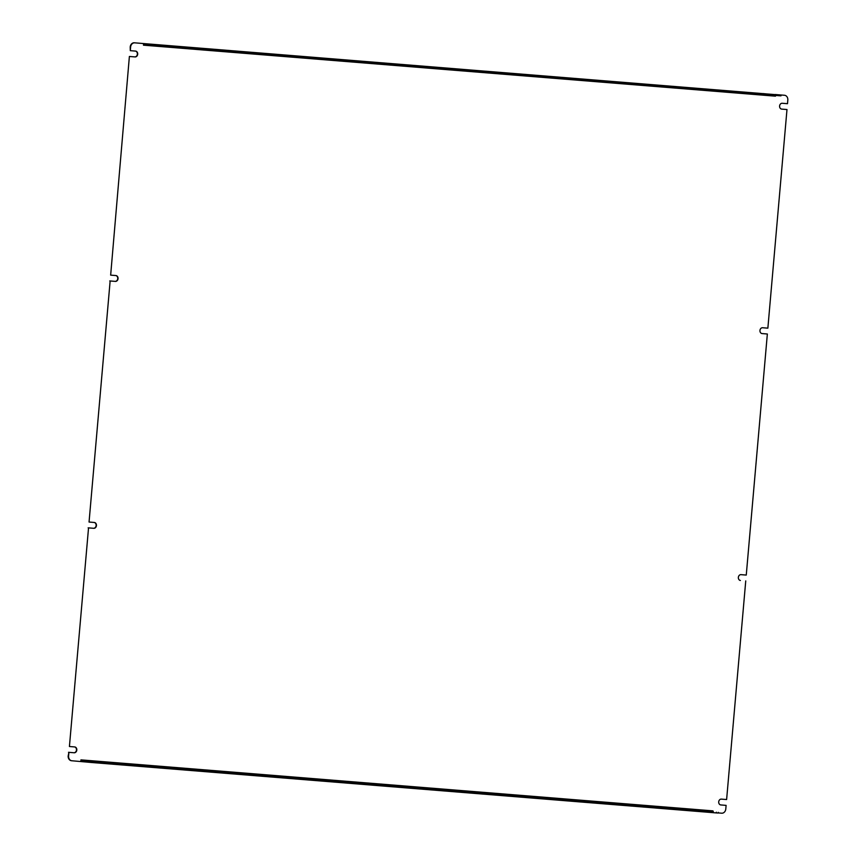 <?xml version="1.0" encoding="UTF-8"?>
<svg xmlns="http://www.w3.org/2000/svg" width="856" height="856" viewBox="0 0 856 856"><rect width="100%" height="100%" fill="white"/><g stroke="black" fill="none" stroke-linecap="round" stroke-linejoin="round"><path stroke-width="1.28" d="M110.146 280.971L89.056 522.042L110.146 280.971L115.517 281.399L109.739 280.929M88.543 527.874L69.422 746.507L88.543 527.874L93.925 528.312L88.136 527.842M740.183 580.454L740.376 580.475A2.932 2.418 -84.2 0 1 740.879 574.644L746.261 575.072L767.351 334L761.787 333.54M767.351 334L761.979 333.562A2.932 2.418 -84.2 0 1 762.482 327.73L767.864 328.158L786.985 109.536L781.432 109.076M110.659 275.129L129.384 56.464L110.659 275.129L116.031 275.568A2.932 2.418 -84.2 0 1 115.517 281.399M71.776 760.759L71.497 760.727A4.505 3.724 -84.2 0 1 71.433 760.717A4.505 3.724 -84.2 0 1 68.18 755.934L68.908 752.338L68.587 755.976A4.505 3.724 95.8 0 0 71.84 760.759A4.505 3.724 95.8 0 0 71.904 760.77L85.461 761.958L85.525 761.241L81.374 760.823L80.946 759.871L80.806 761.38M745.747 580.914L726.616 799.536L721.244 799.108A2.932 2.418 -84.2 0 0 720.731 804.94L720.645 804.929M784.503 95.273L775.204 94.513L784.503 95.273A4.505 3.724 95.8 0 1 784.567 95.284A4.505 3.724 95.8 0 1 787.82 100.066L787.499 103.694L782.127 103.266A2.932 2.418 -84.2 0 0 781.614 109.097L781.528 109.087M143.605 43.56L134.306 42.8L143.605 43.56L143.466 45.175L775.461 96.172L775.953 95.465M134.713 42.843A4.505 3.724 95.8 0 0 130.615 47.027L130.208 46.994A4.505 3.724 -84.2 0 1 134.306 42.8M129.791 56.507L135.162 56.935A2.932 2.418 -84.2 0 0 135.676 51.103L130.294 50.665L130.615 47.027M89.056 522.042L94.428 522.481A2.932 2.418 -84.2 0 1 93.925 528.312M69.422 746.507L74.793 746.946A2.932 2.418 -84.2 0 1 74.279 752.777L68.908 752.338M81.374 760.823L713.369 811.82L712.941 810.867L80.946 759.871M720.731 804.94L726.113 805.378L725.792 809.006A4.505 3.724 95.8 0 1 721.694 813.2L718.248 812.922M786.985 109.536L781.614 109.097M74.568 746.924A2.932 2.418 -84.2 0 1 73.873 752.734L68.501 752.306M94.213 522.46A2.932 2.418 -84.2 0 1 93.518 528.27M115.817 275.546A2.932 2.418 -84.2 0 1 115.121 281.356M135.451 51.082A2.932 2.418 -84.2 0 1 134.756 56.892L129.384 56.464M130.294 50.665L130.208 46.994M726.113 805.378L720.549 804.918M780.265 95.027L143.669 43.57L780.265 95.027M143.466 45.175L144.054 44.33L148.206 44.758L148.27 44.031M763.113 93.593L766.056 93.871L763.113 93.593M461.94 69.293L464.883 69.571L461.94 69.293M160.768 44.993L163.721 45.272L160.768 44.993M154.508 44.587L154.444 45.315L779.035 95.712L779.088 94.995M154.444 45.315L148.206 44.758M781.047 95.123L780.982 95.84L779.035 95.712M713.369 811.82L91.763 761.797L91.699 762.514L85.461 761.958M718.302 812.333L718.238 813.05L716.279 812.922L91.699 762.514M700.358 810.803L703.311 811.081L700.358 810.803M399.196 786.504L402.138 786.782L399.196 786.504M98.023 762.204L100.965 762.471L98.023 762.204M85.525 761.241L91.763 761.797M716.279 812.922L716.344 812.194"/></g></svg>
